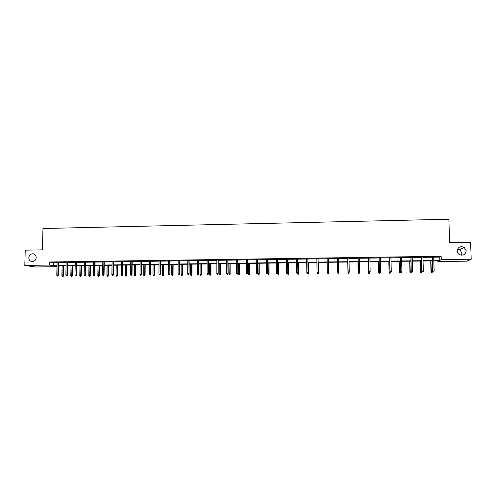 <?xml version="1.0" encoding="UTF-8"?>
<svg xmlns="http://www.w3.org/2000/svg" width="496" height="496" viewBox="0 0 496 496"><rect width="100%" height="100%" fill="white"/><g stroke="black" fill="none" stroke-linecap="round" stroke-linejoin="round"><path stroke-width="0.74" d="M36.196 257.598C35.824 260.208 34.404 261.522 31.936 261.547C29.958 261.138 28.917 259.861 28.811 257.715C29.19 255.087 30.628 253.772 33.12 253.778C35.067 254.206 36.09 255.477 36.196 257.598M457.647 248.973L459.873 249.655L461.888 253.072L461.354 255.204M466.234 250.827C465.558 254.572 463.326 255.849 459.525 254.646C458.087 253.803 457.312 252.576 457.2 250.97C457.957 247.107 460.263 245.88 464.138 247.287L466.234 250.827M56.99 266.674L35.117 266.972L24.8 265.41L25.24 250.158L42.408 249.854L42.972 228.52L448.874 219.226L449.624 242.674L470.605 242.302L471.2 259.228L466.668 261.175L437.819 261.559L439.183 260.797L433.826 260.871M437.794 260.815L437.819 261.559M58.981 265.968L58.968 266.65L58.503 266.656M433.715 257.201L439.729 257.114L441.155 256.271L49.464 261.993L53.419 262.688L57.09 262.638M58.602 262.613L66.154 262.502M67.654 262.483L75.256 262.372M76.75 262.353L84.401 262.241M85.889 262.223L93.589 262.111M95.065 262.086L102.815 261.975M104.278 261.956L112.084 261.845M113.541 261.82L121.396 261.708M122.841 261.69L130.752 261.572M132.184 261.553L140.145 261.435M141.571 261.417L149.587 261.299M151.001 261.28L159.067 261.163M160.468 261.144L168.59 261.026M169.985 261.008L178.157 260.89M179.54 260.871L187.773 260.753M189.143 260.729L197.427 260.611M198.791 260.592L207.13 260.474M208.481 260.45L216.876 260.332M218.215 260.313L226.666 260.189M227.993 260.171L236.505 260.047M237.82 260.028L246.382 259.904M247.69 259.885L256.314 259.761M257.61 259.743L266.29 259.619M267.573 259.6L276.309 259.476M277.58 259.458L286.378 259.327M287.637 259.309L296.496 259.185M297.743 259.166L306.658 259.036M307.892 259.017L316.87 258.887M318.097 258.869L327.131 258.738M328.34 258.726L337.441 258.59M338.638 258.577L347.789 258.441M348.992 258.422L358.18 258.292M359.408 258.273L368.615 258.143M369.873 258.125L379.105 257.988M380.382 257.97L389.645 257.839M390.947 257.821L400.235 257.684M401.562 257.666L410.874 257.536M412.232 257.511L421.569 257.381M422.945 257.356L432.314 257.226M433.709 256.916L432.307 256.94M422.939 257.077L421.563 257.095M412.219 257.232L410.868 257.25M401.555 257.387L400.229 257.405M390.941 257.536L389.639 257.554M380.376 257.691L379.099 257.709M369.867 257.846L368.609 257.864M359.402 257.994L358.174 258.013M348.992 258.143L347.783 258.162M338.638 258.298L337.435 258.311M328.34 258.447L327.124 258.459M318.091 258.596L316.863 258.608M307.892 258.738L306.652 258.757M297.743 258.887L296.49 258.906M287.637 259.036L286.378 259.055M277.58 259.179L276.309 259.197M267.573 259.327L266.284 259.346M257.61 259.47L256.314 259.489M247.69 259.613L246.382 259.631M237.82 259.755L236.505 259.774M227.993 259.898L226.666 259.916M218.215 260.04L216.876 260.059M208.481 260.183L207.13 260.202M198.791 260.319L197.427 260.344M189.143 260.462L187.773 260.481M179.546 260.598L178.163 260.623M169.985 260.741L168.59 260.76M160.475 260.877L159.067 260.896M151.001 261.014L149.587 261.032M141.571 261.15L140.151 261.169M132.19 261.287L130.752 261.305M122.847 261.423L121.402 261.442M113.547 261.559L112.09 261.578M104.284 261.69L102.821 261.714M95.065 261.826L93.595 261.845M85.889 261.956L84.407 261.981M76.756 262.093L75.262 262.111M67.661 262.223L66.16 262.241M58.609 262.353L57.096 262.372M24.8 265.41L49.389 265.069L53.345 265.72L57.015 265.67M49.464 261.993L49.389 265.069M441.155 256.271L441.26 259.644L471.2 259.228M433.814 260.518L439.834 260.437L441.26 259.644M58.528 265.651L66.086 265.546M67.586 265.527L75.194 265.422M76.688 265.403L84.339 265.298M85.827 265.279L93.533 265.174M95.003 265.155L102.765 265.044M104.228 265.025L112.034 264.92M113.491 264.901L121.353 264.79M122.797 264.771L130.708 264.666M132.141 264.647L140.108 264.535M141.534 264.517L149.55 264.405M150.964 264.387L159.036 264.275M160.444 264.256L168.566 264.145M169.961 264.126L178.138 264.015M179.521 263.996L187.755 263.884M189.125 263.866L197.414 263.754M198.778 263.736L207.123 263.618M208.475 263.599L216.87 263.488M218.209 263.469L226.666 263.351M227.999 263.333L236.505 263.215M237.826 263.196L246.394 263.085M247.702 263.066L256.327 262.948M257.622 262.93L266.309 262.812M267.592 262.793L276.334 262.669M277.605 262.657L286.403 262.533M287.668 262.514L296.527 262.396M297.774 262.378L306.695 262.26M307.935 262.241L316.913 262.117M318.134 262.099L327.174 261.975M328.389 261.962L337.491 261.838M338.694 261.82L347.845 261.696M349.054 261.677L358.242 261.553M359.47 261.535L368.683 261.411M369.935 261.392L379.18 261.268M380.457 261.249L389.72 261.119M391.028 261.101L400.315 260.977M401.648 260.958L410.961 260.828M412.319 260.809L421.662 260.685M423.038 260.667L432.413 260.536M57.009 265.999L55.161 266.023L57.003 266.327M58.503 266.575L58.968 266.65M432.419 260.89L423.051 261.02M421.668 261.039L412.325 261.163M410.973 261.181L401.655 261.311M400.328 261.33L391.034 261.454M389.732 261.473L380.463 261.597M379.186 261.615L369.948 261.739M368.689 261.758L359.476 261.882M358.248 261.9L349.06 262.024M347.851 262.043L338.7 262.167M337.497 262.179L328.395 262.303M327.18 262.322L318.141 262.446M316.913 262.465L307.935 262.582M306.695 262.601L297.78 262.719M296.527 262.737L287.668 262.861M286.409 262.874L277.611 262.998M276.334 263.016L267.592 263.134M266.309 263.153L257.622 263.271M256.327 263.283L247.702 263.401M246.394 263.419L237.826 263.537M236.505 263.556L227.999 263.674M226.666 263.686L218.209 263.804M216.87 263.822L208.469 263.934M207.117 263.953L198.778 264.07M197.414 264.089L189.125 264.201M187.755 264.219L179.521 264.331M178.138 264.349L169.954 264.461M168.566 264.48L160.437 264.591M159.036 264.61L150.964 264.715M149.55 264.74L141.527 264.845M140.108 264.864L132.141 264.976M130.702 264.994L122.791 265.1M121.346 265.118L113.485 265.23M112.034 265.248L104.222 265.354M102.759 265.372L94.996 265.478M93.527 265.496L85.82 265.602M84.332 265.627L76.675 265.726M75.187 265.751L67.58 265.85M66.08 265.875L58.522 265.974M439.729 257.114L439.834 260.437M53.419 262.688L53.345 265.72M432.301 256.804L432.723 271.083L432.462 256.798M433.144 271.889L433.839 271.882L433.144 271.889L432.878 271.008L434.124 270.99L433.702 256.779M432.723 271.083L433.058 271.932M433.839 271.882L434.124 270.99M431.346 272.738L432.109 272.695L431.346 272.738L431.012 271.907L432.388 271.82L432.066 260.896M431.427 272.701L430.844 260.915M431.012 271.907L430.695 260.915M432.388 271.82L432.109 272.695M421.557 256.959L421.953 271.2L421.693 256.953M422.363 272.013L423.051 272L422.363 272.013L422.09 271.126L423.336 271.114L422.933 256.94M421.953 271.2L422.288 272.05M423.051 272L423.336 271.114M410.868 257.114L411.24 271.324L410.986 257.114M411.63 272.13L412.319 272.124L411.63 272.13L411.358 271.25L412.598 271.238L412.219 257.095M411.24 271.324L411.562 272.168M412.319 272.124L412.598 271.238M420.782 272.856L421.532 272.806L420.782 272.856L420.459 272.025L421.811 271.938L421.507 261.039M420.856 272.812L420.292 261.057M420.459 272.025L420.155 261.057M421.811 271.938L421.532 272.806M410.273 272.967L411.004 272.924L410.273 272.967L409.956 272.137L411.277 272.056L411.265 271.38M410.335 272.93L409.783 261.2M409.956 272.137L409.665 261.2M411.277 272.056L411.004 272.924M400.222 257.269L400.576 271.442L400.328 257.269M400.948 272.248L401.63 272.242L400.948 272.248L400.675 271.368L401.909 271.355L401.555 257.25M400.576 271.442L400.892 272.292M401.63 272.242L401.909 271.355M389.633 257.424L389.968 271.566L389.72 257.418M390.321 272.366L391.003 272.36L390.321 272.366L390.048 271.492L391.27 271.479L390.941 257.405M389.968 271.566L390.278 272.409M391.003 272.36L391.27 271.479M379.099 257.573L379.403 271.684L379.161 257.573M379.744 272.484L380.42 272.478L379.744 272.484L379.465 271.61L380.686 271.597L380.376 257.554M379.403 271.684L379.707 272.527M380.42 272.478L380.686 271.597M399.807 273.085L400.532 273.036L399.807 273.085L399.497 272.254L400.799 272.031M399.863 273.048L399.323 261.342M399.497 272.254L399.23 261.342M400.799 272.174L400.532 273.036M389.397 273.197L390.104 273.153L389.397 273.197L389.093 272.372L388.92 261.485M389.441 273.16L389.168 272.298L390.234 272.285M389.093 272.372L388.839 261.485M390.333 272.403L390.104 273.153M379.031 273.308L379.731 273.265L379.031 273.308L378.733 272.484L378.56 261.621M379.068 273.271L378.795 272.416L379.663 272.403M378.733 272.484L378.498 261.621M379.955 272.521L379.731 273.265M368.609 257.728L368.894 271.802L368.652 257.728M369.216 272.602L369.886 272.595L369.216 272.602L368.937 271.727L370.152 271.715L369.861 257.709M368.894 271.802L369.191 272.639M369.886 272.595L370.152 271.715M368.72 273.426L369.402 273.377L368.72 273.426L368.429 272.602L368.249 261.764M368.739 273.383L368.472 272.533L369.148 272.521M368.429 272.602L368.206 261.764M369.625 272.639L369.402 273.377M358.168 257.877L358.434 271.92L358.199 257.877M358.738 272.719L359.408 272.713L358.738 272.719L358.459 271.851L359.668 271.833L359.402 257.858M358.434 271.92L358.726 272.757M359.408 272.713L359.668 271.833M358.453 273.538L359.123 273.488L358.453 273.538L358.168 272.713L357.988 261.9M358.465 273.501L358.193 272.645L358.682 272.639M358.168 272.713L357.963 261.9M359.34 272.75L359.123 273.488M348.31 272.831L348.979 272.825L348.31 272.831L348.031 271.969L347.789 258.032L348.025 272.037L349.234 271.951L348.986 258.013M348.025 272.037L348.31 272.874M349.01 272.75L349.134 272.335M348.893 273.6L349.141 272.744L348.886 273.643L348.235 273.612L348.886 273.643M348.235 273.649L347.777 262.043M348.235 273.612L348.266 272.757M347.956 272.831L347.77 262.043M337.943 272.986L338.607 272.98L337.943 272.986L337.652 272.081L337.429 258.18M337.937 272.949L337.652 272.081L338.855 272.143L338.632 258.162M338.601 272.943L338.625 258.162M338.607 272.98L338.855 272.143M338.638 272.862L338.96 272.93L338.787 262.167M338.706 273.711L338.055 273.724L338.712 273.755L338.954 272.862L338.78 262.167M338.061 273.761L337.776 272.484M338.055 273.724L337.9 272.874M338.96 272.93L338.712 273.755M328.265 273.054L327.608 273.067L328.284 273.098L328.513 272.186L327.323 272.199L327.124 258.329M328.309 258.311L328.538 272.261L328.34 258.311M328.284 273.098L328.538 272.261M327.323 272.199L327.608 273.067M328.321 272.98L328.842 273.042L328.681 262.303M328.569 273.823L327.924 273.835L328.588 273.86L328.811 272.974L328.656 262.303M327.924 273.835L327.682 273.104M328.842 273.042L328.588 273.86M317.986 273.172L317.328 273.178L318.01 273.209L318.227 272.304L317.043 272.316L316.863 258.478M318.048 258.459L318.271 272.378L318.091 258.459M318.01 273.209L318.271 272.378M317.043 272.316L317.328 273.178M318.048 273.091L318.767 273.153L318.624 262.44M318.482 273.935L317.837 273.941L318.506 273.972L318.723 273.085L318.581 262.44M317.837 273.941L317.595 273.215M318.767 273.153L318.506 273.972M307.749 273.284L307.098 273.29L307.787 273.321L307.991 272.422L306.813 272.434L306.652 258.627M307.83 258.608L308.053 272.49L307.892 258.608M307.787 273.321L308.053 272.49M306.813 272.434L307.098 273.29M307.824 273.209L308.735 273.265L308.611 262.576M308.444 274.046L307.799 274.052L308.475 274.083L308.673 273.197L308.549 262.576M307.799 274.052L307.557 273.327M308.735 273.265L308.475 274.083M297.569 273.395L296.918 273.408L297.612 273.439L297.798 272.533L296.627 272.546L296.49 258.776M297.662 258.757L297.879 272.608L297.736 258.757M297.612 273.439L297.879 272.608M296.627 272.546L296.918 273.408M297.65 273.321L298.753 273.377L298.642 262.713M298.443 274.158L297.805 274.164L298.487 274.195L298.673 273.308L298.567 262.713M297.805 274.164L297.563 273.439M298.753 273.377L298.487 274.195M287.432 273.513L286.781 273.519L287.482 273.55L287.661 272.651L286.496 272.664L286.372 258.918M287.537 258.906L287.754 272.719L287.637 258.9M287.482 273.55L287.754 272.719M286.496 272.664L286.781 273.519M287.86 274.269L288.548 274.3L287.86 274.269L287.575 273.432L288.815 273.488L288.722 262.843M288.498 274.263L288.629 262.849M288.815 273.488L288.548 274.3M277.338 273.625L276.694 273.631L277.407 273.662L277.568 272.763L276.402 272.775L276.309 259.067M277.469 259.048L277.679 272.837L277.58 259.048M277.407 273.662L277.679 272.837M276.402 272.775L276.694 273.631M277.958 274.381L278.653 274.406L277.958 274.381L277.673 273.544L278.926 273.6L278.845 262.979M278.591 274.375L278.733 262.979M277.673 273.544L277.667 272.868M278.926 273.6L278.653 274.406M267.301 273.736L266.656 273.742L267.369 273.773L267.518 272.881L266.364 272.893L266.284 259.21M267.437 259.197L267.654 272.949L267.567 259.191M267.369 273.773L267.654 272.949M266.364 272.893L266.656 273.742M268.107 274.486L268.807 274.517L268.107 274.486L267.821 273.649L269.08 273.705L269.012 263.116M268.733 274.48L268.888 263.116M267.821 273.649L267.753 263.128M269.08 273.705L268.807 274.517M257.3 273.848L256.661 273.854L257.387 273.885L257.523 272.992L256.37 273.005L256.314 259.358M257.461 259.34L257.672 273.06L257.61 259.34M257.387 273.885L257.672 273.06M256.37 273.005L256.661 273.854M258.292 274.592L258.999 274.623L258.292 274.592L258.007 273.761L259.278 273.817L259.228 263.246M258.924 274.586L259.086 263.246M258.007 273.761L257.957 263.264M259.278 273.817L258.999 274.623M247.355 273.959L246.717 273.966L247.442 273.997L247.566 273.104L246.425 273.116L246.382 259.501M247.529 259.482L247.733 273.172L247.69 259.482M247.442 273.997L247.733 273.172M246.425 273.116L246.717 273.966M248.527 274.703L249.24 274.728L248.527 274.703L248.242 273.873L249.525 273.922L249.488 263.376M249.153 274.697L249.333 263.382M248.242 273.873L248.211 263.395M249.525 273.922L249.24 274.728M237.454 274.065L236.815 274.071L237.553 274.102L237.665 273.215L236.524 273.228L236.499 259.644M237.64 259.631L237.844 273.284L237.82 259.625M237.553 274.102L237.844 273.284M236.524 273.228L236.815 274.071M238.812 274.809L239.525 274.84L238.812 274.809L238.52 273.978L239.816 274.034L239.791 263.512M239.432 274.803L239.618 263.512M238.52 273.978L238.502 263.525M239.816 274.034L239.525 274.84M227.596 274.176L226.963 274.183L227.701 274.214L227.8 273.327L226.666 273.339L226.666 259.786M227.8 259.774L227.999 273.395L227.993 259.768M227.701 274.214L227.999 273.395M226.666 273.339L226.963 274.183M229.133 274.914L229.859 274.945L229.133 274.914L228.842 274.083L230.144 274.139L230.138 263.643M229.753 274.908L229.952 263.643M228.842 274.083L228.836 263.661M230.144 274.139L229.859 274.945M217.781 274.288L217.155 274.294L217.899 274.325L217.986 273.439L216.857 273.451L216.876 259.929M218.004 259.91L218.203 273.507L218.215 259.91M217.899 274.325L218.203 273.507M216.857 273.451L217.155 274.294M219.499 275.02L220.23 275.051L219.499 275.02L219.207 274.195L220.522 274.245L220.534 263.773M220.119 275.013L220.323 263.773M219.207 274.195L219.22 263.791M220.522 274.245L220.23 275.051M208.016 274.393L207.39 274.4L208.146 274.431L208.221 273.55L207.092 273.563L207.13 260.071M208.252 260.053L208.45 273.618L208.481 260.053M208.146 274.431L208.45 273.618M207.092 273.563L207.39 274.4M209.913 275.125L210.651 275.15L209.913 275.125L209.616 274.3L210.943 274.356L210.967 263.903M210.527 275.119L210.744 263.903M209.616 274.3L209.641 263.922M210.943 274.356L210.651 275.15M198.295 274.505L197.675 274.511L198.431 274.536L198.493 273.662L197.377 273.674L197.433 260.214M198.549 260.195L198.741 273.724L198.791 260.189M198.431 274.536L198.741 273.724M197.377 273.674L197.675 274.511M200.365 275.23L201.109 275.255L200.365 275.23L200.074 274.406L201.407 274.462L201.444 264.033M200.979 275.224L201.209 264.033M200.074 274.406L200.111 264.052M201.407 274.462L201.109 275.255M188.623 274.61L188.003 274.617L188.765 274.648L188.815 273.767L187.699 273.78L187.773 260.35M188.883 260.338L189.075 273.835L189.143 260.332M188.765 274.648L189.075 273.835M187.699 273.78L188.003 274.617M190.867 275.33L191.611 275.361L190.867 275.33L190.569 274.511L191.915 274.567L191.964 264.163M191.475 275.323L191.716 264.163M190.569 274.511L190.619 264.182M191.915 274.567L191.611 275.361M178.988 274.716L178.374 274.722L179.143 274.753L179.18 273.879L178.07 273.891L178.163 260.493M179.267 260.474L179.459 273.947L179.546 260.474M179.143 274.753L179.459 273.947M178.07 273.891L178.374 274.722M181.406 275.435L182.156 275.466L181.406 275.435L181.108 274.617L182.466 274.672L182.528 264.287M182.007 275.429L182.261 264.294M181.108 274.617L181.176 264.306M182.466 274.672L182.156 275.466M169.403 274.821L168.789 274.827L169.564 274.858L169.589 273.984L168.485 273.997L168.597 260.629M169.694 260.617L169.88 274.052L169.985 260.611M169.564 274.858L169.88 274.052M168.485 273.997L168.789 274.827M171.988 275.54L172.744 275.565L171.988 275.54L171.69 274.722L173.054 274.772L173.135 264.418M172.589 275.534L172.856 264.418M171.69 274.722L171.771 264.436M173.054 274.772L172.744 275.565M159.861 274.927L159.247 274.939L160.028 274.964L160.041 274.096L158.943 274.108L159.067 260.772M160.165 260.753L160.351 274.158L160.475 260.747M160.028 274.964L160.351 274.158M158.943 274.108L159.247 274.939M162.614 275.64L163.376 275.671L162.614 275.64L162.316 274.827L163.692 274.877L163.779 264.542M163.215 275.633L163.488 264.548M162.316 274.827L162.409 264.56M163.692 274.877L163.376 275.671M150.356 275.038L149.749 275.044L150.536 275.069L150.536 274.201L149.445 274.214L149.587 260.908M150.679 260.89L150.536 274.201L150.858 274.269L151.001 260.884M150.536 275.069L150.858 274.269M149.445 274.214L149.749 275.044M153.283 275.745L154.051 275.77L153.283 275.745L152.979 274.933L154.368 274.982L154.473 264.672M153.878 275.739L154.163 264.672M152.979 274.933L153.09 264.69M154.368 274.982L154.051 275.77M140.901 275.137L140.294 275.15L141.087 275.175L141.075 274.307L139.99 274.319L140.151 261.045M141.236 261.026L141.075 274.307L141.416 274.375L141.577 261.02M141.087 275.175L141.416 274.375M139.99 274.319L140.294 275.15M143.989 275.844L144.764 275.875L143.989 275.844L143.691 275.032L145.086 275.088L145.204 264.796M144.584 275.838L144.875 264.802M143.691 275.032L143.809 264.814M145.086 275.088L144.764 275.875M131.49 275.243L130.882 275.249L131.682 275.28L131.657 274.418L130.578 274.431L130.758 261.181M131.837 261.163L131.657 274.418L132.01 274.48L132.19 261.156M131.682 275.28L132.01 274.48M130.578 274.431L130.882 275.249M134.738 275.943L135.52 275.974L134.738 275.943L134.441 275.137L135.842 275.187L135.972 264.92M135.334 275.937L135.637 264.926M134.441 275.137L134.571 264.938M135.842 275.187L135.52 275.974M122.115 275.348L121.514 275.354L122.32 275.385L122.283 274.524L121.204 274.536L121.402 261.318M122.481 261.299L122.283 274.524L122.655 274.586L122.847 261.293M122.32 275.385L122.655 274.586M121.204 274.536L121.514 275.354M125.531 276.049L126.319 276.074L125.531 276.049L125.228 275.243L126.641 275.292L126.79 265.05M126.12 276.043L126.437 265.05M125.228 275.243L125.376 265.069M126.641 275.292L126.319 276.074M112.784 275.454L112.189 275.46L112.995 275.491L112.952 274.629L111.879 274.641L112.096 261.454M113.162 261.435L112.952 274.629L113.336 274.691L113.547 261.429M112.995 275.491L113.336 274.691M111.879 274.641L112.189 275.46M116.362 276.148L117.155 276.173L116.362 276.148L116.058 275.342L117.484 275.392L117.639 265.174M116.951 276.142L117.273 265.174M116.058 275.342L116.219 265.193M117.484 275.392L117.155 276.173M103.497 275.559L102.908 275.565L103.72 275.59L103.664 274.734L102.591 274.747L102.827 261.584M103.893 261.572L103.664 274.734L104.055 274.796L104.29 261.566M103.72 275.59L104.055 274.796M102.591 274.747L102.908 275.565M107.235 276.247L108.035 276.272L107.235 276.247L106.931 275.441L108.364 275.497L108.537 265.298M107.818 276.241L108.153 265.298M106.931 275.441L107.105 265.317M108.364 275.497L108.035 276.272M94.252 275.658L93.663 275.664L94.482 275.695L94.414 274.84L93.347 274.852L93.595 261.721M94.662 261.702L94.414 274.84L94.823 274.902L95.071 261.696M94.482 275.695L94.823 274.902M93.347 274.852L93.663 275.664M98.152 276.346L98.952 276.371L98.152 276.346L97.842 275.547L99.287 275.596L99.467 265.416M98.729 276.34L99.076 265.422M97.842 275.547L98.028 265.441M99.287 275.596L98.952 276.371M85.052 275.764L84.463 275.77L85.287 275.795L85.207 274.939L84.146 274.951L84.413 261.851M85.467 261.838L85.207 274.939L85.628 275.007L85.895 261.832M85.287 275.795L85.628 275.007M84.146 274.951L84.463 275.77M89.1 276.446L89.906 276.47L89.1 276.446L88.796 275.646L90.247 275.695L90.446 265.54M89.683 276.439L90.03 265.546M88.796 275.646L88.995 265.558M90.247 275.695L89.906 276.47M75.888 275.863L75.299 275.869L76.13 275.9L76.043 275.044L74.983 275.057L75.268 261.987M76.322 261.969L76.043 275.044L76.477 275.106L76.756 261.962M76.13 275.9L76.477 275.106M74.983 275.057L75.299 275.869M80.098 276.545L80.904 276.57L80.098 276.545L79.788 275.745L81.245 275.795L81.456 265.664M80.674 276.539L81.034 265.67M79.788 275.745L79.999 265.682M81.245 275.795L80.904 276.57M66.762 275.962L66.179 275.974L67.016 275.999L66.917 275.15L65.863 275.162L66.16 262.117M67.208 262.105L66.917 275.15L67.369 275.212L67.661 262.099M67.016 275.999L67.369 275.212M65.863 275.162L66.179 275.974M71.126 276.644L71.945 276.669L71.126 276.644L70.816 275.844L72.286 275.894L72.509 265.788M71.703 276.638L72.075 265.794M70.816 275.844L71.04 265.806M72.286 275.894L71.945 276.669M57.685 276.067L57.102 276.074L57.939 276.098L57.834 275.249L56.786 275.261L57.102 262.248M58.144 262.235L57.834 275.249L58.299 275.317L58.609 262.229M57.939 276.098L58.299 275.317M56.786 275.261L57.102 276.074M62.198 276.743L63.023 276.768L62.198 276.743L61.888 275.943L63.364 275.993L63.6 265.906M62.769 276.737L63.153 265.912M61.888 275.943L62.124 265.924M63.364 275.993L63.023 276.768M464.138 247.287L459.873 249.655M33.12 253.778L33.511 253.853"/></g></svg>
